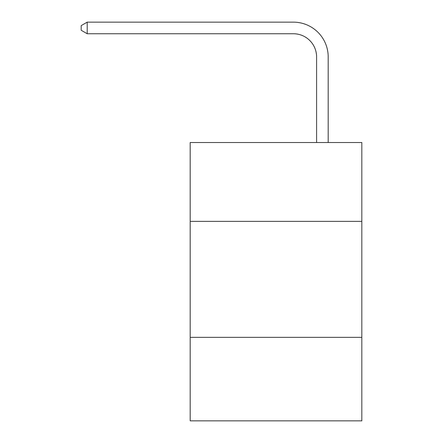 <?xml version="1.0" encoding="UTF-8"?>
<svg xmlns="http://www.w3.org/2000/svg" width="443" height="443" viewBox="0 0 443 443"><rect width="100%" height="100%" fill="white"/><g stroke="black" fill="none" stroke-linecap="round" stroke-linejoin="round"><path stroke-width="0.66" d="M361.82 221.384L361.82 142.524L190.191 142.524L190.191 221.384L361.82 221.384L361.82 420.85L190.191 420.85L190.191 221.384M361.82 337.35L190.191 337.35M316.595 142.524L316.595 56.942A23.191 23.191 79.8 0 0 293.399 33.746L87.21 33.746L81.18 30.268L81.18 25.628L87.21 22.15L293.399 22.15A34.792 34.792 -100.2 0 1 328.191 56.942L328.191 142.524M316.595 56.942A23.191 23.191 79.8 0 0 293.399 33.746A23.191 23.191 79.8 0 1 316.595 56.942A23.191 23.191 79.8 0 0 293.399 33.746A23.191 23.191 79.8 0 1 316.595 56.942A23.191 23.191 79.8 0 0 293.399 33.746A23.191 23.191 79.8 0 1 316.595 56.942A23.191 23.191 79.8 0 0 293.399 33.746A23.191 23.191 79.8 0 1 316.595 56.942A23.191 23.191 79.8 0 0 293.399 33.746A23.191 23.191 79.8 0 1 316.595 56.942A23.191 23.191 79.8 0 0 293.399 33.746A23.191 23.191 79.8 0 1 316.595 56.942A23.191 23.191 79.8 0 0 293.399 33.746A23.191 23.191 79.8 0 1 316.595 56.942A23.191 23.191 79.8 0 0 293.399 33.746A23.191 23.191 79.8 0 1 316.595 56.942A23.191 23.191 79.8 0 0 293.399 33.746A23.191 23.191 79.8 0 1 316.595 56.942A23.191 23.191 79.8 0 0 293.399 33.746A23.191 23.191 79.8 0 1 316.595 56.942A23.191 23.191 79.8 0 0 293.399 33.746A23.191 23.191 79.8 0 1 316.595 56.942A23.191 23.191 79.8 0 0 293.399 33.746A23.191 23.191 79.8 0 1 316.595 56.942A23.191 23.191 79.8 0 0 293.399 33.746A23.191 23.191 79.8 0 1 316.595 56.942A23.191 23.191 79.8 0 0 293.399 33.746A23.191 23.191 79.8 0 1 316.595 56.942A23.191 23.191 79.8 0 0 293.399 33.746A23.191 23.191 79.8 0 1 316.595 56.942A23.191 23.191 79.8 0 0 293.399 33.746A23.191 23.191 79.8 0 1 316.595 56.942A23.191 23.191 79.8 0 0 293.399 33.746A23.191 23.191 79.8 0 1 316.595 56.942A23.191 23.191 79.8 0 0 293.399 33.746A23.191 23.191 79.8 0 1 316.595 56.942A23.191 23.191 79.8 0 0 293.399 33.746A23.191 23.191 79.8 0 1 316.595 56.942A23.191 23.191 79.8 0 0 293.399 33.746A23.191 23.191 79.8 0 1 316.595 56.942A23.191 23.191 79.8 0 0 293.399 33.746A23.191 23.191 79.8 0 1 316.595 56.942A23.191 23.191 79.8 0 0 293.399 33.746A23.191 23.191 79.8 0 1 316.595 56.942A23.191 23.191 79.8 0 0 293.399 33.746A23.191 23.191 79.8 0 1 316.595 56.942A23.191 23.191 79.8 0 0 293.399 33.746A23.191 23.191 79.8 0 1 316.595 56.942A23.191 23.191 79.8 0 0 293.399 33.746A23.191 23.191 79.8 0 1 316.595 56.942M87.21 33.746L87.21 22.15L293.399 22.15"/></g></svg>
